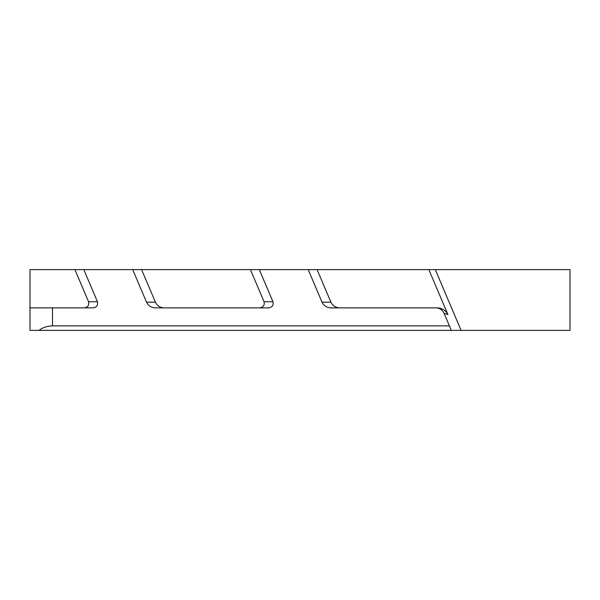 <?xml version="1.0" encoding="UTF-8"?>
<svg xmlns="http://www.w3.org/2000/svg" width="600" height="600" viewBox="0 0 600 600"><rect width="100%" height="100%" fill="white"/><g stroke="black" fill="none" stroke-linecap="round" stroke-linejoin="round"><path stroke-width="0.9" d="M97.448 301.725L88.552 301.725L74.925 269.625L83.82 269.625L97.448 301.725C98.175 305.332 96.667 307.388 92.948 307.875L52.5 307.875L52.5 325.875C47.145 326.048 42.645 327.548 39 330.375L451.32 330.375L444.097 313.358A9 9 0 0 0 435.81 307.875L331.028 307.875C326.88 307.755 323.88 305.858 322.028 302.183L330.923 302.183C332.775 305.858 335.775 307.755 339.923 307.875L437.243 307.875C442.23 308.205 445.785 310.433 447.915 314.55L428.842 269.625L570 269.625L570 330.375L461.1 330.375L435.308 269.625L259.32 269.625L272.947 301.725L264.053 301.725C264.772 305.332 263.272 307.38 259.545 307.875M52.5 307.875L30 307.875L30 269.625L74.925 269.625M30 307.875L30 330.375L39 330.375M52.5 325.875L449.408 325.875M272.947 301.725C273.675 305.332 272.168 307.388 268.447 307.875L155.528 307.875C151.38 307.755 148.38 305.858 146.528 302.183L155.422 302.183L141.6 269.625L259.32 269.625M250.425 269.625L264.053 301.725M88.552 301.725C89.273 305.332 87.773 307.38 84.045 307.875M141.6 269.625L132.705 269.625L146.528 302.183M155.422 302.183C157.275 305.858 160.275 307.755 164.422 307.875M451.32 330.375L461.1 330.375M83.82 269.625L132.705 269.625M330.923 302.183L317.1 269.625M322.028 302.183L308.205 269.625M447.915 314.55L444.097 313.358"/></g></svg>
